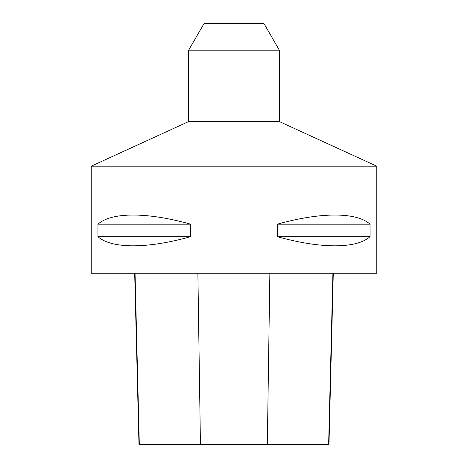 <?xml version="1.0" encoding="UTF-8"?>
<svg xmlns="http://www.w3.org/2000/svg" width="468" height="468" viewBox="0 0 468 468"><rect width="100%" height="100%" fill="white"/><g stroke="black" fill="none" stroke-linecap="round" stroke-linejoin="round"><path stroke-width="0.7" d="M91.219 166.181L376.781 166.181L279.332 121.563L188.668 121.563L91.219 166.181L91.219 273.265L376.781 273.265L376.781 166.181M370.053 224.184L370.053 236.679C356.429 248.871 320.802 248.871 277.308 236.679L277.308 224.184C320.802 211.992 356.429 211.992 370.053 224.184L277.308 224.184M190.692 224.184L190.692 236.679C147.198 248.871 111.571 248.871 97.947 236.679L97.947 224.184C111.571 211.992 147.198 211.992 190.692 224.184L97.947 224.184M134.679 273.265L138.984 444.6L328.975 444.6L333.28 273.265M97.947 236.679L190.692 236.679M277.308 236.679L370.053 236.679M188.668 50.17L279.332 50.17L263.876 23.4L204.124 23.4L188.668 50.17L188.668 121.563M279.332 50.17L279.332 121.563M139.324 444.6L135.047 273.265M200.439 444.6L197.882 273.265M267.322 444.6L269.872 273.265M328.63 444.6L332.912 273.265"/></g></svg>
